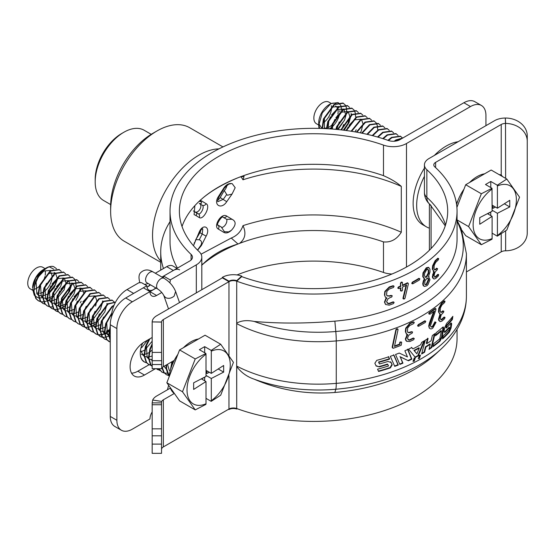 <?xml version="1.0" encoding="UTF-8"?>
<svg xmlns="http://www.w3.org/2000/svg" width="555" height="555" viewBox="0 0 555 555"><rect width="100%" height="100%" fill="white"/><g stroke="black" fill="none" stroke-linecap="round" stroke-linejoin="round"><path stroke-width="0.83" d="M199.252 217.553A3.122 2.706 -60 0 0 198.329 213.758C200.431 215.368 205.149 206.592 202.242 205.211A3.122 2.622 -60 0 0 206.134 203.706C211.039 206.037 203.29 220.488 199.252 217.553L195.395 215.208C196.588 215.201 197.004 214.487 196.65 213.065L193.348 210.886M195.395 215.208L194.09 214.632L194.854 205.787M197.781 249.736L200.91 245.234C202.166 242.597 201.618 240.766 199.273 239.739L196.838 239.67M194.111 243.187A5.293 3.053 120 0 0 195.818 239.788M193.459 245.719L199.252 231.962C203.276 222.728 211.039 227.522 206.134 236.125L202.242 234.03L202.742 229.118M199.252 231.962L199.585 232.212L195.395 240.454M226.641 219.301L223.283 217.359A3.122 2.366 -60 0 0 226.731 216.096L232.059 219.287L226.641 219.301M221.299 227.023L217.838 225.025L221.299 227.023L224.393 231.678L228.667 231.9L231.442 230.263C236.118 225.101 236.326 221.438 232.059 219.287L232.198 219.308M221.792 227.488A5.293 3.053 120 0 0 223.138 227.002A5.293 3.053 120 0 0 226.718 219.343M224.248 190.511L220.175 197.559L226.731 201.687C221.292 210.095 212.926 204.962 218.351 196.657L218.927 196.963C217.72 199.897 217.373 201.458 217.886 201.645L223.283 199.349L226.683 194.5L224.248 190.511A5.293 3.053 120 0 0 226.863 185.28M218.351 196.657L223.984 187.791C226.19 184.704 228.674 183.296 231.442 183.559L228.667 184.177L224.393 188.02L218.927 196.963M231.442 183.559L232.198 183.65L235.181 187.701L232.059 194.042L226.731 201.687M226.683 194.5L227.529 195.235L232.059 194.042M152.174 337.468L144.453 341.929A20.278 11.71 120 0 0 131.202 359.8A20.278 11.71 120 0 0 134.31 376.047A20.278 11.71 120 0 0 144.453 375.041L155.358 368.742M131.556 373.175A20.278 11.71 120 0 0 137.834 371.219L149.122 364.704M152.174 411.963A9.359 5.404 120 0 0 149.968 418.935L132.319 429.175A21.839 12.605 120 0 1 121.399 430.257A21.839 12.605 120 0 1 116.876 420.26L116.876 328.553L110.258 324.731L110.258 416.437L116.876 420.26M121.399 430.257L114.781 426.434A21.839 12.605 -60 0 1 110.258 416.437M110.258 324.731A21.839 12.605 -60 0 1 125.701 297.986L143.35 287.795L149.968 291.618L132.319 301.809A21.839 12.605 120 0 0 116.876 328.553M149.968 291.618L149.968 291.666A9.359 5.404 120 0 0 151.904 295.954A9.359 5.404 120 0 0 156.586 295.489L161.776 292.492M156.586 295.489L149.968 291.666L156.121 288.114M163.475 277.944A9.359 5.404 120 0 0 163.642 276.126L170.26 279.949L163.642 276.078L189.706 261.03A9.359 5.404 180 0 0 192.453 257.208A9.359 5.404 180 0 0 191.08 254.391L191.08 260.024M169.851 282.849A9.359 5.404 120 0 0 170.26 279.949M202.866 197.982A134.15 77.45 180 0 1 237.72 177.857C223.415 183.844 211.795 190.552 202.866 197.982L199.849 200.639M182.026 226.475A134.15 77.45 180 0 1 199.807 200.681A134.15 77.45 180 0 1 201.604 199.065M485.937 125.666L485.937 115.475A21.839 12.605 120 0 0 481.414 105.478A21.839 12.605 120 0 0 470.494 106.56L406.482 143.516A18.717 10.809 180 0 1 383.484 145.098A134.15 77.45 0 0 0 247.912 143.634A134.15 77.45 0 0 0 179.383 211.191A134.15 77.45 0 0 0 199.065 251.575A18.717 10.809 180 0 1 201.812 257.208A18.717 10.809 180 0 1 196.324 264.853L170.26 279.9M237.72 177.857L239.6 177.128A134.15 77.45 180 0 1 383.484 175.664C390.817 178.849 396.756 182.422 401.3 186.39A143.516 82.855 180 0 0 242.993 179.792L241.036 176.684M401.3 232.24C396.756 239.385 390.817 242.604 383.484 241.897A134.15 77.45 180 0 0 239.6 243.361C245.241 238.914 246.371 233.01 242.993 225.642A143.516 82.855 180 0 1 401.3 232.24L401.3 186.39M239.6 243.361L237.72 244.089A134.15 77.45 180 0 0 202.866 264.215C211.795 255.12 223.415 248.411 237.72 244.089M201.063 254.19L231.255 238.033C237.034 235.722 240.946 231.595 242.993 225.642M202.866 264.215L201.604 265.297M236.999 274.947A134.15 77.45 180 0 1 383.484 272.463A18.717 10.809 0 0 0 391.969 274.024M220.175 197.559A4.683 2.699 -60 0 1 217.74 200.077M231.442 230.263C228.674 232.774 226.19 233.509 223.984 232.462L218.351 229.076A3.122 2.47 -60 0 0 217.872 225.046C215.486 226.128 222.076 214.612 223.283 217.366L226.683 219.322M218.351 229.076C212.933 226.44 221.278 212.336 226.731 216.096M200.799 230.235A4.683 2.699 -60 0 1 199.897 232.677L197.136 237.457M206.134 236.125L201.396 245.504L197.629 250.187M195.228 211.968A4.683 2.699 -60 0 0 199.904 209.256A4.683 2.699 -60 0 0 199.897 203.858L199.273 203.498C201.618 203.692 202.166 203.047 200.91 201.576L199.134 201.305M199.918 200.577L201.396 200.834L206.134 203.706M242.993 179.792L244.061 176.337L239.6 177.128M470.494 106.56L463.876 102.744A21.839 12.605 -60 0 1 474.796 101.662L481.414 105.478M463.876 102.744L399.864 139.694A9.359 5.404 180 0 1 388.368 140.484A143.516 82.855 0 0 0 243.333 138.923A143.516 82.855 0 0 0 170.024 211.191A143.516 82.855 0 0 0 191.08 254.391M170.024 211.191L170.024 241.758A143.516 82.855 0 0 0 177.468 268.093M170.024 221.66A152.798 88.217 0 0 0 160.735 251.949A152.798 88.217 0 0 0 163.461 268.537M95.189 181.922L95.189 179.376A37.435 21.617 -60 0 1 121.663 133.526L123.869 132.25A40.557 23.414 120 0 0 95.189 181.922A40.557 23.414 120 0 0 103.591 200.494L110.653 204.573M151.21 134.324L144.147 130.245A40.557 23.414 120 0 0 123.869 132.25M110.632 211.219L110.632 206.127A59.274 34.223 -60 0 1 152.549 133.526L156.961 130.98A65.518 37.823 120 0 0 110.632 211.219A65.518 37.823 120 0 0 124.202 241.21L160.735 262.307M160.735 261.058A65.518 37.823 -60 0 1 157.856 207.487A65.518 37.823 -60 0 1 198.87 155.178A65.518 37.823 -60 0 1 218.961 148.872M222.957 146.922L189.72 127.733A65.518 37.823 120 0 0 156.961 130.98L152.549 133.526M228.521 409.292L228.965 409.548A6.237 3.601 180 0 1 236.714 409.049L237.117 408.688M222.347 277.34L228.965 281.163A6.237 3.601 180 0 1 236.714 280.663L241.723 276.099A15.602 9.005 0 0 0 222.347 277.34L222.347 277.847L156.739 315.726A15.602 9.005 0 0 0 152.174 321.914L161.533 322.094L161.533 352.404L152.174 352.404L152.174 322.094M241.723 276.099L241.723 276.612L236.714 281.177A6.237 3.601 0 0 0 228.965 281.669L163.357 319.548A6.237 3.601 0 0 0 161.533 322.018L161.533 322.094M228.965 281.163L228.965 355.505L228.965 281.669L222.347 277.847M161.533 449.46L161.533 449.39A6.237 3.601 180 0 1 163.357 446.914L228.965 409.035L228.965 375.714L228.965 409.548M236.714 280.663L236.714 323.163C241.168 320.54 247.01 319.971 254.245 321.456A118.555 68.445 0 0 0 335.796 331.501L334.866 321.144A143.516 82.855 0 0 0 457.049 239.212L457.049 211.191A143.516 82.855 180 0 1 382.714 283.785A143.516 82.855 180 0 1 236.714 281.177L236.666 366.064A121.677 70.249 0 0 0 336.261 383.38L336.261 340.923A15.602 1.894 -95 0 0 335.796 331.501A149.753 86.462 0 0 0 457.049 221.306M254.245 379.197C279.713 390.221 306.589 394.647 334.866 392.475L335.796 389.242A118.555 68.445 180 0 1 254.245 379.197C247.024 376.762 241.182 372.551 236.714 366.55L236.714 409.049M412.899 361.132L413.78 361L415.05 357.864M414.19 358.01L413.08 361.298L414.19 361.27L415.279 357.968L414.19 358.01M418.192 358.405L418.99 358.239L420.197 355.068M419.42 355.242L418.387 358.579L419.42 358.502L420.44 355.151L419.42 355.242M505.633 118.028A21.839 17.829 -0 0 1 527.25 135.857L527.25 141.261A21.839 17.829 180 0 0 505.633 123.432L505.314 118.028A15.602 9.005 0 0 0 494.602 120.664L429.001 158.536A15.602 9.005 0 0 0 424.429 164.904A15.602 9.005 0 0 0 426.85 169.726A134.15 77.45 180 0 1 447.691 211.191A134.15 77.45 180 0 1 378.205 279.047A134.15 77.45 180 0 1 241.723 276.612M505.633 178.377L505.508 123.432A6.237 3.601 0 0 0 501.221 124.486L435.619 162.358A6.237 3.601 0 0 0 433.788 164.904A6.237 3.601 0 0 0 434.759 166.833A143.516 82.855 180 0 1 457.049 211.191M174.235 393.509L163.357 399.787A6.237 3.601 0 0 0 161.734 401.418L161.533 402.881L152.174 402.881L152.174 444.111L161.533 444.111L161.533 435.814L152.174 435.814M170.336 388.118L156.739 395.965A15.602 9.005 0 0 0 152.687 400.044L161.734 401.418M152.687 400.044L152.174 402.881M161.533 402.881L161.533 435.814M161.533 444.111L161.533 453.338L152.174 453.338L152.174 444.111M161.533 352.404L161.734 368.305A6.237 3.601 180 0 1 163.357 366.675L174.235 360.396M161.533 360.701L152.174 360.701L152.174 368.742L161.533 368.742L152.174 368.673M152.174 360.701L152.174 352.404M228.965 409.035A6.237 3.601 180 0 1 236.714 408.542L236.666 366.064M334.866 392.475A143.516 82.855 0 0 0 435.21 354.478L440.497 349.594A149.753 86.462 180 0 1 335.796 389.242A15.602 1.894 -95 0 0 336.261 383.38A152.875 88.259 0 0 0 466.408 296.099C466.387 304.487 464.729 312.638 461.434 320.561C456.911 331.259 449.932 340.936 440.497 349.594M236.714 408.542A143.516 82.855 0 0 0 382.714 411.151A143.516 82.855 0 0 0 457.049 338.557L457.049 329.351M452.596 318.07A143.516 82.855 0 0 0 452.36 317.543M466.408 271.95L501.221 251.852A6.237 3.601 180 0 1 505.508 250.798L505.633 250.798A21.839 17.829 180 0 0 527.25 232.961L527.25 135.857M499.188 174.652A20.278 11.71 -60 0 1 501.221 174.964L502.511 176.573M456.418 203.414A20.278 11.71 -60 0 1 457.764 201.014M452.838 316.454A143.516 82.855 180 0 1 451.957 318.41M445.256 225.871L429.917 204.4A137.272 79.254 0 0 0 429.487 204.004L430.472 204.913M424.429 164.904L424.429 192.502A15.602 9.005 0 0 0 426.85 197.323A15.602 10.76 -47.7 0 0 429.487 204.004A15.602 12.626 132.8 0 1 429.438 203.956L430.513 204.948M385.406 297.209L384.483 294.962L384.816 291.458L389.312 286.893L393.155 285.7L393.759 286.026M384.788 295.274L385.121 291.77L389.013 287.67L393.502 286.005L394.106 286.325L393.481 287.455A144.133 83.215 0 0 1 389.18 289.051L386.849 291.458L386.585 294.837L387.078 295.898L389.832 296.148A144.133 83.215 0 0 0 390.949 295.746L392.246 295.864L391.67 297.036A144.133 83.215 0 0 1 389.998 297.647L387.966 298.861L386.585 301.774L388.479 303.807L389.367 303.682A144.133 83.215 0 0 0 393.46 302.163L394.106 302.461L393.453 303.613L389.235 305.153L385.6 304.494L384.788 302.378L386.134 298.881L386.946 298.056L385.552 297.376L384.483 294.962M393.502 286.005L393.155 285.7M386.932 295.739L389.506 295.843A143.516 82.855 0 0 0 390.609 295.44L391.906 295.565M387.05 303.141L389.041 303.37A143.516 82.855 0 0 0 393.113 301.865L394.106 302.461M385.461 304.341L384.476 302.066L385.822 298.569L386.634 297.744M401.549 290.764L400.564 290.778L401.931 291.049L402.493 290.161L402.493 287.067A144.133 83.215 0 0 0 406.565 285.145L403.36 298.562L402.972 298.278L406.163 284.875M400.474 290.584L400.939 291.063L400.474 290.584L400.474 287.962M400.849 290.869L400.849 287.795A144.133 83.215 0 0 1 398.934 288.628L398.095 288.336L398.851 287.212L398.483 286.921A143.516 82.855 0 0 0 400.474 286.061L400.474 283.133L401.23 282.113L402.049 282.113M398.851 287.212A144.133 83.215 0 0 0 400.849 286.352L400.474 286.061M400.849 286.352L400.474 283.133M400.849 283.418L401.612 282.398L402.437 282.391L402.493 285.617A144.133 83.215 0 0 0 407.904 283.043L408.015 283.119M401.612 282.398L401.23 282.113M402.493 285.159A143.516 82.855 0 0 0 407.495 282.772M407.904 283.043L408.397 283.772L405.018 298.188L404.442 298.93L403.464 298.985L403.36 298.562M412.462 283.515L411.734 283.216L412.476 282.086A143.516 82.855 0 0 0 418.914 278.312L419.407 278.575M412.892 283.778L412.157 283.48L412.906 282.342A144.133 83.215 0 0 0 419.372 278.561L419.864 278.818L419.351 280.018L412.892 283.778L411.734 283.216M412.906 282.342L412.476 282.086M419.372 278.561L418.914 278.312M428.467 276.57L429.958 279.692L427.995 284.618L426.781 285.839L424.409 286.422L423.666 285.846L423.201 284.014L423.847 281.003L423.368 280.774L424.325 279.019L422.73 276.57L422.986 272.859L426.261 267.801L428.404 267.302L429.917 269.133L429.993 272.033L428.467 276.57L429.084 276.668L428.557 276.439M423.847 281.003L424.804 279.248L423.201 276.806L423.465 273.095L426.753 268.03L426.261 267.801M423.465 273.095L422.986 272.859M426.753 268.03L428.911 267.524M424.533 275.426L425.255 277.278L426.76 276.938L428.731 273.136L428.758 270.583L427.856 269.126L426.767 269.459L424.533 273.525L424.533 275.426M425.033 277.125L426.275 276.716L428.231 272.921L428.259 270.368L427.364 268.911M428.259 270.368L428.758 270.583M428.259 272.096L428.758 272.311M428.231 272.921L428.731 273.136M425.65 277.07L426.136 277.292M424.894 281.066L424.741 284.125L425.283 284.757L426.767 284.403L428.758 279.859L428.585 278.818L426.982 278.215L424.894 281.066M425.068 284.611L426.282 284.181L428.259 279.644L428.758 279.859M426.282 284.181L426.767 284.403M428.259 279.644L427.69 278M425.636 284.542L426.122 284.764M423.201 284.014L422.723 283.778L423.368 280.774M432.893 269.078L433.108 266.012L435.578 261.051L438.325 258.415L438.686 258.602L438.311 259.872A144.133 83.215 0 0 1 435.675 262.397L434.211 265.325L434.038 268.759L434.704 269.952L436.084 269.355A144.133 83.215 0 0 0 436.771 268.703L437.562 268.551L437.215 269.841A144.133 83.215 0 0 1 436.188 270.819L434.919 272.477L434.038 275.696L435.245 277.306L435.8 276.987A144.133 83.215 0 0 0 438.304 274.579L438.686 274.739L438.297 276.029L435.71 278.492L433.975 279.04L433.115 278.076L432.893 276.695L434.274 271.894L432.38 268.877L432.588 265.81L435.044 260.864L437.784 258.235L438.145 258.422M432.893 268.474L432.38 268.273M433.108 266.012L432.588 265.81M432.893 267.961L432.373 267.76M435.578 261.051L435.044 260.864M438.325 258.415L437.784 258.235M435.966 260.448L435.432 260.253M434.454 269.806L435.557 269.161A143.516 82.855 0 0 0 436.237 268.523L436.646 268.155L436.82 268.766M435.592 269.765L435.065 269.57M436.084 269.355L435.557 269.161M436.771 268.703L436.237 268.523M435.8 276.987L435.266 276.792A143.516 82.855 0 0 0 437.763 274.399L438.145 274.558M438.686 274.739L437.763 274.399M433.975 279.04L432.595 277.875L432.373 276.494L433.753 271.693L432.38 268.877M433.115 278.076L432.595 277.875M434.274 271.894L433.288 271.638M432.893 269.591L432.38 269.39M434.503 277.16L435.266 276.792M424.145 286.276L423.188 285.617L422.723 283.778A134.15 77.45 180 0 1 422.723 283.785M398.559 288.336L397.727 288.045L398.483 286.921M404.054 298.652L403.076 298.708L402.972 298.278M334.866 321.144C306.631 323.572 279.755 323.676 254.245 321.456M399.975 344.357L399.975 343.039L400.925 341.991L401.681 342.289L401.203 345.265L393.322 348.269L392.447 347.923L396.228 329.934L397.089 329.073L397.921 329.129L398.025 329.719L394.48 346.417A153.499 88.62 0 0 0 399.975 344.357L399.621 342.74L400.016 342.026L401.32 341.991M394.577 345.959A152.875 88.259 0 0 0 399.621 344.058M392.468 347.583L392.149 347.277L395.895 329.628L396.749 328.775L397.581 328.824L397.685 329.413M405.754 339.091L407.745 334.616L406.655 334.207L405.76 331.987L406.066 328.463L410.2 323.572L413.725 322.115L414.28 322.393L413.711 323.572A153.499 88.62 0 0 1 409.784 325.459L407.647 328.033L407.405 331.425L408.015 332.584L410.381 332.514A153.499 88.62 0 0 0 411.401 332.029L412.58 332.063L412.06 333.271A153.499 88.62 0 0 1 410.534 333.999L408.674 335.352L407.405 338.363L409.146 340.264L409.958 340.076A153.499 88.62 0 0 0 413.69 338.279L414.28 338.529L413.683 339.729L409.833 341.554L406.753 341.367L405.379 338.807L407.356 334.332M406.995 335.504L406.614 335.22M406.475 334.054L405.386 331.703L405.691 328.178L409.812 323.294L413.322 321.844L413.87 322.122M405.76 331.987L405.386 331.703M406.066 328.463L405.691 328.178M405.754 330.357L405.379 330.072M409.632 324.085L409.243 323.808M413.725 322.115L413.322 321.844M410.2 323.572L409.812 323.294M407.842 332.431L409.992 332.23A152.875 88.259 0 0 0 411.005 331.751L412.178 331.793M409.659 332.799L409.264 332.521M410.381 332.514L409.992 332.23M411.401 332.029L411.005 331.751M409.958 340.076L409.569 339.792A152.875 88.259 0 0 0 413.288 338.002L413.87 338.259M413.69 338.279L413.288 338.002M406.572 341.221L405.698 340.236L405.379 338.807M406.08 340.527L405.698 340.236M418.775 324.793A153.499 88.62 0 0 0 425.29 321.033L425.782 321.296L425.269 322.49L418.761 326.222L418.026 325.917L418.775 324.793L418.352 324.529A152.875 88.259 0 0 0 424.832 320.783L425.324 321.047M425.29 321.033L424.832 320.783M418.761 326.222L417.596 325.653L418.352 324.529M418.331 325.958L417.596 325.653M429.154 326.389L434.426 311.05L429.834 314.262L429.154 313.977L429.709 312.902A153.499 88.62 0 0 0 435.578 308.726L435.904 309.718L430.513 325.528C430.666 327.089 431.408 327.492 432.727 326.722A153.499 88.62 0 0 0 432.983 326.541L435.418 322.08L436.015 322.386L432.782 328.13C431.332 329.184 430.243 329.157 429.521 328.04L428.689 326.153L429.362 323.142L433.649 311.612M429.834 323.378L429.362 323.142M429.154 313.977L428.689 313.741L429.237 312.666A152.875 88.259 0 0 0 435.085 308.504L435.522 308.753M429.508 313.138L429.036 312.902M429.709 312.902L429.237 312.666M436.015 308.969L435.085 308.504M429.521 328.04L428.689 326.153M439.04 312.174L439.262 308.601L441.801 303.668L444.645 301.06L445.02 301.254L444.631 302.517A153.499 88.62 0 0 1 441.905 305.014L440.392 307.921L440.219 311.355L441.815 312.375L442.328 311.972A153.499 88.62 0 0 0 443.036 311.334L443.854 311.188L443.494 312.472A153.499 88.62 0 0 1 442.432 313.436L441.121 315.08L440.219 318.286L441.454 319.916L442.03 319.604A153.499 88.62 0 0 0 444.624 317.231L445.02 317.391L444.617 318.681L441.94 321.102L440.136 321.629L439.269 320.658L439.033 319.278L440.455 314.491L438.526 311.966L438.748 308.393L441.281 303.467L444.111 300.872L444.486 301.067M439.04 311.66L438.533 311.452M439.04 311.057L438.526 310.849M441.801 303.668L441.281 303.467M439.262 308.601L438.748 308.393M444.645 301.06L444.111 300.872M442.196 303.065L441.676 302.87M442.328 311.972L441.801 311.778A152.875 88.259 0 0 0 442.508 311.14L442.932 310.779L443.112 311.397M443.036 311.334L442.508 311.14M442.03 319.604L441.502 319.402A152.875 88.259 0 0 0 444.09 317.044L444.486 317.21M444.624 317.231L444.09 317.044M440.136 321.629L438.755 320.45L438.526 319.07L439.942 314.29L438.526 311.966M439.269 320.658L438.755 320.45M379.336 363.601A152.25 87.898 0 0 1 379.225 363.636L379.495 363.962A152.875 88.259 0 0 0 387.917 361.444L391.171 362.512L392.191 364.829L390.567 361.735M378.413 371.101A152.25 87.898 0 0 0 390.082 367.563L391.872 364.524M376.103 365.946L379.349 366.897A152.875 88.259 0 0 0 387.772 364.392L388.479 365.974A152.875 88.259 0 0 1 377.553 369.193L378.572 371.455A152.875 88.259 0 0 0 390.394 367.875L392.191 364.829M379.225 363.636L378.767 362.346A152.875 88.259 0 0 0 389.645 359.071L388.66 356.858A152.875 88.259 0 0 1 376.762 360.348L374.854 363.268L376.214 366.113M375.943 365.662L379.349 366.897M378.503 362.02A152.25 87.898 0 0 0 389.333 358.759L389.645 359.071M389.333 358.759L388.354 356.546M379.079 366.571A152.25 87.898 0 0 0 387.466 364.073L387.633 364.434M394.563 366.002A152.25 87.898 0 0 0 397.949 364.732L393.62 354.749M398.296 365.037L393.946 355.054A152.875 88.259 0 0 1 390.304 356.317L394.723 366.369A152.875 88.259 0 0 0 398.296 365.037L397.949 364.732M395.542 354.478L399.857 364.427A152.875 88.259 0 0 0 402.951 363.171L400.287 356.941L408.445 360.771A152.875 88.259 0 0 0 411.886 359.154L407.876 349.442A152.875 88.259 0 0 1 404.873 350.767L407.467 356.934L399.253 353.07A152.875 88.259 0 0 1 395.542 354.478M399.697 364.052A152.25 87.898 0 0 0 402.583 362.88L400.287 356.941M402.583 362.88L402.951 363.171M399.933 356.65L408.445 360.771M408.057 360.486A152.25 87.898 0 0 0 411.484 358.877L411.886 359.154M411.484 358.877L407.488 349.157M418.297 355.859L424.582 340.652A152.875 88.259 0 0 1 421.661 342.386L420.676 344.759A152.875 88.259 0 0 1 412.871 348.894L411.81 347.596A152.875 88.259 0 0 1 408.57 349.123L415.355 357.42A152.875 88.259 0 0 0 418.297 355.859L417.873 355.595L423.853 341.096M415.078 357.073A152.25 87.898 0 0 0 417.873 355.595M412.871 348.894L411.408 347.319M419.282 348.075A152.875 88.259 0 0 1 414.335 350.691L416.833 353.785L419.282 348.075L418.852 347.812A152.25 87.898 0 0 1 413.926 350.42L416.486 353.348M414.335 350.691L413.926 350.42M425.227 340.257L421.633 353.993A152.875 88.259 0 0 0 424.596 352.231L425.921 347.069A152.875 88.259 0 0 0 430.291 344.211L429.036 349.407A152.875 88.259 0 0 0 431.769 347.527L434.981 333.597A152.875 88.259 0 0 1 432.352 335.525L431.124 340.735A152.875 88.259 0 0 1 426.795 343.621L428.085 338.439A152.875 88.259 0 0 1 425.227 340.257M426.795 343.621L426.33 343.378L427.614 338.203M421.793 353.382A152.25 87.898 0 0 0 424.145 351.981L425.463 346.826L425.921 347.069M424.145 351.981L424.596 352.231M425.463 346.826A152.25 87.898 0 0 0 429.82 343.975L430.291 344.211M429.195 348.741A152.25 87.898 0 0 0 431.29 347.298L434.322 334.089M431.29 347.298L431.769 347.527M436.119 332.729A152.875 88.259 0 0 0 442.619 327.277L443.376 327.006L443.723 328.685L442.058 337.232L439.983 341.179A152.875 88.259 0 0 1 432.962 346.681L433.663 343.635A152.875 88.259 0 0 0 439.803 338.8L441.419 330.884A152.875 88.259 0 0 1 435.439 335.789L436.119 332.729M433.122 345.987A152.25 87.898 0 0 0 439.47 340.978L441.53 337.038L443.07 326.999M435.599 335.06A152.25 87.898 0 0 0 440.899 330.69L441.419 330.884M442.557 338.925A152.875 88.259 0 0 0 449.39 332.05L451.069 327.97L451.583 324.682C451.728 323.114 451.43 322.67 450.681 323.336A152.875 88.259 0 0 1 446.414 327.977L446.81 325.764A152.875 88.259 0 0 0 452.387 319.451L452.859 316.322A152.875 88.259 0 0 1 446.65 323.392L444.77 327.408L444.153 330.662C443.986 332.223 444.347 332.688 445.221 332.063A152.875 88.259 0 0 0 449.612 327.457L449.245 329.684A152.875 88.259 0 0 1 443.161 335.837L442.557 338.925M442.723 338.099A152.25 87.898 0 0 0 448.835 331.89L449.39 332.05M444.271 332.154L444.687 331.876A152.25 87.898 0 0 0 449.057 327.29L449.612 327.457M444.687 331.876L445.221 332.063M448.835 331.89L450.507 327.811L450.951 323.086M446.414 327.977L445.873 327.804L446.269 325.584A152.25 87.898 0 0 0 451.819 319.298L452.131 317.238M446.269 325.584L446.81 325.764M451.819 319.298L452.387 319.451M379.495 363.962L378.767 362.346M440.642 312.403L441.801 311.778M440.698 319.763L441.502 319.402M429.355 314.026L428.689 313.741M430.971 326.86L432.241 326.5A152.875 88.259 0 0 0 432.498 326.312L434.926 321.865L435.522 322.171M430.021 328.629L429.05 327.804M407.967 339.84L409.569 339.792M392.995 347.964L392.149 347.277M179.591 269.855A12.481 7.208 120 0 0 173.347 270.472L166.729 266.65A12.481 7.208 -60 0 1 172.973 266.032L177.003 268.363M111.583 316.745L111.583 316.322A21.839 12.605 -60 0 1 127.026 289.578L138.937 282.703L141.581 282.703L146.881 285.756A9.359 5.404 -60 0 0 148.816 290.043A9.359 5.404 -60 0 0 155.698 287.865M161.942 277.063L173.347 270.472M127.026 289.578L133.644 293.401L146.881 285.756M150.405 284.812A9.359 5.404 -60 0 1 148.199 286.519A9.359 5.404 -60 0 1 146.992 287.095M147.568 286.852A11.232 6.487 120 0 0 150.1 284.632M155.324 273.24L166.729 266.65M429.39 228.167A46.8 27.022 -60 0 1 426.358 226.822L422.827 224.782A46.8 27.022 -60 0 1 413.135 203.359A46.8 27.022 -60 0 1 424.429 168.089M434.35 155.449A46.8 27.022 -60 0 1 458.104 141.733M426.358 226.822A46.8 27.022 -60 0 1 416.666 205.399A46.8 27.022 -60 0 1 424.429 176.323M490.787 187.569L490.787 181.45L497.301 185.21L497.405 185.974A30.574 17.649 -60 0 1 516.379 199.793A30.574 17.649 -60 0 1 497.405 235.521L497.301 236.159L492.112 233.162M497.301 185.21L506.819 179.057L519.556 197.178L506.819 230.006L497.301 236.159M494.949 206.779A31.198 18.01 -60 0 1 494.602 207.508M337.44 129.488L342.997 122.093M338.071 129.551L344.593 119.984L346.598 113.033M346.667 112.401L346.507 108.114M345.141 104.86L342.962 103.022L334.159 104.271L323.433 118.957L322.067 128.476M343.399 103.279L334.603 104.527L323.87 119.207L322.49 128.496M344.19 130.245L349.005 122.53L351.01 115.579M351.079 114.947L351.162 113.442M355.346 131.264L356.234 129.738M346.424 107.746L345.3 105.089M349.553 107.406L347.375 105.568L338.571 106.817L327.845 121.503L326.43 128.67M347.812 105.825L339.008 107.073L328.282 121.76L326.888 128.691M353.965 109.952L351.787 108.114L342.983 109.363L332.258 124.049L331.058 128.954M355.554 116.626L355.332 113.206M355.249 112.838L354.125 110.181M352.224 108.371L343.42 109.619L332.695 124.306L331.529 128.989M358.377 112.498L356.199 110.66L347.395 111.909L336.67 126.595L335.872 129.343M356.636 110.917L347.832 112.165L337.107 126.852L336.365 129.384M362.79 115.045L360.611 113.213L351.808 114.462L340.846 129.849M361.048 113.463L352.245 114.712L341.353 129.905M367.202 117.598L365.023 115.759L356.22 117.008L345.938 130.474M365.461 116.009L356.657 117.265L346.452 130.543M371.614 120.144L369.429 118.305L360.632 119.554L351.114 131.223M369.873 118.562L361.069 119.811L351.634 131.306M376.026 122.69L373.841 120.851L365.044 122.1L356.345 132.104M377.615 129.364L377.393 125.943M377.31 125.576L376.186 122.919M374.285 121.108L365.481 122.357L356.893 132.166M380.439 125.236L378.253 123.397L369.457 124.646L361.617 133.124M378.697 123.654L369.894 124.903L362.151 133.228M384.851 127.782L382.666 125.943L373.869 127.199L366.917 134.275M383.11 126.2L374.306 127.449L367.445 134.4M389.263 130.328L387.078 128.496L378.281 129.745L372.211 135.573M387.522 128.746L378.718 129.995L372.745 135.711M393.675 132.881L391.49 131.042L382.693 132.291L377.49 137.016M391.934 131.299L383.13 132.548L378.017 137.168M398.088 135.427L395.902 133.589L387.106 134.837L382.735 138.597M396.346 133.845L387.543 135.094L383.255 138.764M402.5 137.973L400.315 136.135L391.518 137.383L387.917 140.332M400.759 136.391L391.955 137.64L388.438 140.512M402.784 138.008L395.93 139.929L394.106 141.254M402.465 138.195L396.367 140.186L394.952 141.192M339.896 110.639A14.978 8.644 -60 0 1 339.84 111.86M339.688 113.171A14.978 8.644 -60 0 1 332.438 126.623M331.286 127.622A14.978 8.644 -60 0 1 330.822 127.976M318.716 125.437L318.716 122.599A14.978 8.644 -60 0 1 329.302 104.527L330.835 103.639L322.275 112.908L318.716 125.437L318.979 128.392M330.058 104.125A14.978 8.644 -60 0 1 335.81 103.348M341.568 110.362L341.013 105.991M340.86 105.61L338.432 102.8M337.94 102.557L330.835 103.639M337.468 108.169A12.481 7.208 -60 0 1 338.127 111.659A12.481 7.208 -60 0 1 337.933 113.914M337.662 115.204A12.481 7.208 -60 0 1 333.042 123.82M331.966 124.931A12.481 7.208 -60 0 1 327.915 127.615M326.472 128.038A12.481 7.208 -60 0 1 324.169 128.004M331.481 107.004A12.481 7.208 -60 0 1 331.508 107.837A12.481 7.208 -60 0 1 323.496 122.606M318.716 125.048L316.447 123.737A12.481 7.208 -60 0 1 313.859 118.028A12.481 7.208 -60 0 1 319.312 105.464A12.481 7.208 -60 0 1 328.928 102.127L331.203 103.438M331.286 105.679A12.481 7.208 -60 0 1 331.411 106.394M335.546 105.943A12.481 7.208 -60 0 1 337.253 107.739M318.889 123.786L321.969 128.476M329.15 128.822L331.266 127.706M339.112 106.491L332.174 107.094L324.425 118.076L324.411 128.573M345.3 113.463L343.85 109.356M343.524 109.037L336.587 109.64L331.439 115.114M330.419 116.883L328.837 120.622L328.074 128.76M343.358 130.141L348.013 123.411L349.719 116.647M349.712 116.009L348.262 111.902M347.936 111.583L340.999 112.186L335.851 117.667M334.832 119.429L333.25 123.168L332.278 129.044M339.244 121.975L336.816 129.433M343.656 124.521L341.602 129.932M360.327 132.86L361.25 131.056L362.949 124.285M362.949 123.654L361.499 119.547M361.173 119.228L354.236 119.831L349.088 125.305M348.068 127.074L346.57 130.557M352.48 129.62L351.669 131.313M456.71 202.852L457.181 202.665M319.666 128.406L318.757 124.167M456.592 204.573A31.198 18.01 -60 0 1 463.945 189.248M469.585 182.484A31.198 18.01 -60 0 1 484.64 173.798M456.904 207.403L465.7 184.732L491.168 170.024L506.819 179.057M457.049 219.919L468.607 226.593L481.345 193.764L492.007 188.27L485.493 184.51L490.787 181.45M465.7 184.732L481.345 193.764M461.85 230.2L465.7 235.681L481.345 244.713L468.607 226.593M504.315 203.782L509.761 206.925L509.761 200.306L497.405 208.201L497.405 185.974M492.112 210.241L497.405 213.293L509.761 206.925M492.112 207.834L492.993 208.34L495.448 207.071M497.405 213.293L497.405 235.521M490.71 211.975L490.787 215.59M492.112 205.142L497.405 208.201M487.45 213.661L492.112 216.353L479.756 224.248L479.756 217.622L492.112 211.261L492.007 188.27M492.112 216.353L492.112 238.581A30.574 17.649 -60 0 1 473.137 224.761A30.574 17.649 -60 0 1 492.112 189.026M481.345 244.713L492.007 239.219L492.112 238.581M487.699 213.807L490.787 212.024M492.993 208.34L492.993 205.648M195.228 409.895L182.491 391.774L166.847 382.742L179.584 400.863L195.228 409.895L205.891 404.401L206.002 403.769A30.574 17.649 -60 0 1 187.028 389.943A30.574 17.649 -60 0 1 206.002 354.215L205.891 353.459L199.384 349.699L204.677 346.639L211.191 350.399L211.295 351.155A30.574 17.649 -60 0 1 230.269 364.982A30.574 17.649 -60 0 1 211.295 400.71L211.191 401.348L206.002 398.351M169.088 376.977A31.198 18.01 -60 0 1 177.836 354.437M183.469 347.673A31.198 18.01 -60 0 1 198.524 338.98M56.582 268.752L53.571 266.594A18.717 10.809 120 0 0 45.843 268.183C38.163 273.941 34.126 281.794 33.709 291.743L35.846 298.576L38.129 300.63L40.564 301.511M53.571 266.594C45.912 264.138 33.14 280.039 34.146 291.999L36.29 298.833L38.572 300.886L40.744 301.712M61.237 271.319L59.052 269.48L50.255 270.729L39.523 285.416L38.122 294.289L40.258 301.122L42.763 303.301M59.496 269.737L50.692 270.986L39.967 285.665L38.559 294.545L40.702 301.379L42.985 303.432L45.156 304.258M65.65 273.865L63.464 272.026L54.661 273.275L43.935 287.962L42.534 296.842L44.671 303.668L47.175 305.847M63.908 272.283L55.105 273.532L44.379 288.218L42.971 297.091L45.115 303.925L47.397 305.978L49.568 306.811M70.062 276.411L67.877 274.572L59.073 275.821L48.347 290.508L46.946 299.388L49.083 306.214L51.587 308.393M68.32 274.829L59.517 276.078L48.791 290.764L47.383 299.644L49.527 306.471L51.809 308.524L53.981 309.357M74.474 278.957L72.289 277.118L63.485 278.374L52.76 293.054L51.358 301.934L53.495 308.767L55.778 310.821L58.213 311.702M76 286.498L75.841 282.217M75.757 281.843L74.634 279.193M72.733 277.375L63.929 278.624L53.204 293.311L51.795 302.191L53.939 309.017L56.222 311.071L58.393 311.903M78.886 281.503L76.701 279.671L67.897 280.92L57.172 295.6L55.764 304.48L57.907 311.313L60.19 313.367L62.625 314.248M77.145 279.921L68.341 281.17L57.616 295.857L56.208 304.737L58.351 311.563L60.627 313.617L62.805 314.449M83.299 284.056L81.113 282.217L72.31 283.466L61.584 298.153L60.176 307.026L62.32 313.859L64.824 316.038M81.557 282.474L72.754 283.723L62.028 298.403L60.62 307.283L62.764 314.116L65.039 316.17L67.217 316.995M87.711 286.602L85.525 284.764L76.722 286.012L65.996 300.699L64.588 309.579L66.732 316.405L69.236 318.584M85.969 285.02L77.166 286.269L66.44 300.956L65.032 309.829L67.176 316.662L69.451 318.716L71.63 319.541M92.123 289.148L89.938 287.31L81.134 288.558L70.409 303.245L69 312.125L71.144 318.952L73.648 321.13M90.382 287.566L81.578 288.815L70.853 303.502L69.444 312.375L71.588 319.208L73.864 321.262L76.042 322.094M96.535 291.694L94.35 289.856L85.546 291.104L74.821 305.791L73.413 314.671L75.556 321.498L78.061 323.676M94.794 290.112L85.99 291.361L75.265 306.048L73.857 314.928L76 321.754L78.276 323.808L80.454 324.64M100.948 294.24L98.762 292.409L89.959 293.657L79.233 308.337L77.825 317.217L79.969 324.051L82.473 326.222M99.206 292.658L90.403 293.907L79.677 308.594L78.269 317.474L80.413 324.3L82.688 326.354L84.866 327.186M105.36 296.793L103.174 294.955L94.371 296.203L83.645 310.89L82.237 319.763L84.381 326.597L86.885 328.775M103.619 295.204L94.815 296.46L84.089 311.14L82.681 320.02L84.825 326.853L87.1 328.907L89.279 329.732M109.765 299.339L107.587 297.501L98.783 298.75L88.058 313.436L86.649 322.309L88.793 329.143L91.297 331.321M108.031 297.757L99.227 299.006L88.502 313.686L87.093 322.566L89.237 329.399L91.513 331.453L93.691 332.278M114.177 301.885L111.999 300.047L103.195 301.296L92.47 315.982L91.062 324.862L93.205 331.689L95.488 333.742L97.923 334.623M112.443 300.304L103.639 301.552L92.914 316.239L91.506 325.112L93.649 331.945L95.925 333.999L98.103 334.832M115.509 302.177L107.608 303.842L96.882 318.528L95.474 327.408L97.618 334.235L99.9 336.288L102.335 337.176M115.447 302.288L108.052 304.098L97.326 318.785L95.918 327.665L98.062 334.492L100.337 336.545L102.515 337.378M114.011 305.312L112.02 306.395L101.294 321.074L99.886 329.954L102.03 336.788L104.534 338.959M113.775 305.895L112.464 306.644L101.738 321.331L100.33 330.211L102.474 337.038L104.749 339.091L106.928 339.924M111.832 312.964L105.707 323.62L104.298 332.5L106.442 339.334L108.946 341.512M111.721 313.866L106.151 323.877L104.742 332.757L106.879 339.584L110.258 342.157M110.258 325.778L108.711 335.047L110.258 340.957M110.258 327.36L109.155 335.303L110.258 340.34M148.934 339.341L145.417 346.549L144.009 355.429L146.152 362.255L148.435 364.309L150.87 365.197M149.933 338.758L145.854 346.806L144.453 355.686L146.589 362.512L148.872 364.566L151.043 365.398M152.174 343.836L149.829 349.095L148.421 357.975L150.565 364.808L152.174 366.418M152.174 344.912L150.266 349.352L148.865 358.232L151.002 365.058L152.174 366.321M166.174 365.051L166.07 368.166L168.214 374.993L169.185 376.082M166.673 364.76L166.514 368.416L169.206 375.915M171.925 361.728L170.461 369.824M172.598 361.34L171.002 368.055M58.206 290.085L59.087 288.551M41.008 301.767L43.623 301.844M43.935 301.802L47.085 300.935M47.473 300.768L51.511 298.333M52.794 297.293L60.682 286.442L62.514 280.594M62.764 278.86L62.826 277.986M49.832 306.859L52.447 306.936M58.039 304.973L60.335 303.432M61.619 302.385L69.507 291.535L71.338 285.693M71.588 283.952L71.65 283.085M54.244 309.406L56.86 309.482M57.172 309.447L60.322 308.573M60.71 308.413L64.748 305.978M66.031 304.931L73.919 294.088L75.751 288.239M75.855 300.269L77.894 296.377L79.795 290.105M79.899 289.426L80.031 287.927M80.267 302.815L81.148 301.289M80.718 324.689L83.326 324.772M88.925 322.802L91.221 321.262M92.505 320.214L100.393 309.371L102.224 303.523M102.474 301.781L102.536 300.914M85.13 327.242L87.739 327.318M88.058 327.277L91.207 326.409M91.596 326.243L95.633 323.808M96.168 323.392L104.805 311.917L106.81 304.966M106.886 304.334L106.948 303.46M98.193 334.672L100.85 334.665M101.177 334.616L104.389 333.631M104.784 333.444L108.967 330.773M109.529 330.308L110.258 329.663M98.367 334.88L100.975 334.956M101.294 334.922L104.444 334.048M104.833 333.881L108.87 331.453M109.404 331.03L110.258 330.315M102.606 337.218L105.263 337.211M105.589 337.162L108.801 336.177M109.196 335.997L110.258 335.449M146.444 341.027L146.686 340.638M141.74 347.603L147.568 340.125M140.866 357.496L142.177 359.966L144.46 362.02L146.631 362.852M156.295 368.742L159.694 370.289M156.441 368.742L159.868 370.49M158.661 368.742L161.894 372.079M158.973 368.742L162.109 372.211L164.28 373.036M164.544 373.092L167.159 373.168M161.928 367.951L163.801 372.447L166.306 374.625M162.254 367.535L164.238 372.703L166.521 374.757L168.692 375.582M44.761 268.925L43.325 269.633L35.749 277.868L32.606 288.052A14.978 8.644 -60 0 1 43.193 269.709A14.978 8.644 -60 0 1 43.276 269.661M32.606 289.009L34.257 295.239M34.847 295.988L38.739 298.028M39.121 298.077L42.589 297.667M47.709 294.92L54.355 287.379L57.949 278.131M50.762 272.332A12.481 7.208 -60 0 1 51.92 275.398M51.983 276.008A12.481 7.208 -60 0 1 52.017 276.841A12.481 7.208 -60 0 1 44.005 291.618M32.655 290.265L30.338 288.926A12.481 7.208 -60 0 1 27.75 283.21A12.481 7.208 -60 0 1 33.196 270.653A12.481 7.208 -60 0 1 42.811 267.309L45.142 268.655M45.17 270.868A12.481 7.208 -60 0 1 45.399 273.018A12.481 7.208 -60 0 1 45.205 275.273M182.491 391.774L195.228 358.946L205.891 353.459M166.847 382.742L179.584 349.914L195.228 358.946M44.927 276.57A12.481 7.208 -60 0 1 40.314 285.187M39.239 286.29A12.481 7.208 -60 0 1 34.59 289.19M42.818 292.332A12.481 7.208 -60 0 1 39.891 293.29M38.101 293.2A12.481 7.208 -60 0 1 36.956 292.742M50.789 270.403L43.852 271.006L38.704 276.48M37.684 278.249L36.103 281.989L36.838 293.727L38.17 295.01M38.607 295.288L42.513 296.016M42.95 295.954L47.362 294.164M47.938 293.775L55.278 284.777L56.985 278.013M56.978 277.375L55.535 273.268M55.202 272.949L48.264 273.553L40.515 284.535L41.25 296.273L42.575 297.556M43.019 297.841L46.925 298.562M47.362 298.5L51.775 296.71M46.509 283.341L44.927 287.081L45.663 298.819L46.988 300.102M47.432 300.387L51.337 301.108M51.775 301.053L56.187 299.256M56.763 298.874L64.103 289.87L65.809 283.106M65.802 282.467L64.359 278.36M64.026 278.041L57.089 278.652L51.941 284.125M50.921 285.887L49.34 289.627L50.075 301.365L51.4 302.655M51.844 302.933L55.75 303.654M56.187 303.599L60.599 301.802M61.175 301.421L68.515 292.416L70.221 285.652M70.214 285.02L68.771 280.906M68.438 280.587L61.501 281.198L56.353 286.671M55.334 288.433L53.752 292.173L54.487 303.911L55.812 305.201M56.256 305.479L60.162 306.207M60.599 306.145L65.011 304.348M74.627 287.566L73.184 283.452M72.851 283.133L65.913 283.744L60.766 289.217M59.746 290.986L58.164 294.726L58.899 306.457L60.224 307.748M60.668 308.025L64.574 308.753M66.392 308.358L69.424 306.901M62.104 298.937L63.312 309.01L64.637 310.294M65.081 310.578L68.986 311.3M69.424 311.237L73.836 309.447M83.451 292.658L82.674 289.488M81.675 288.232L74.738 288.836L69.59 294.31M68.57 296.079L66.989 299.818L67.724 311.556L69.049 312.84M69.493 313.124L73.392 313.846M73.836 313.79L78.248 311.993M86.087 290.778L79.15 291.382L74.002 296.863M72.983 298.625L71.401 302.364L72.136 314.102L73.461 315.393M73.905 315.67L77.804 316.392M78.248 316.336L82.66 314.539M77.395 301.171L75.813 304.91L76.548 316.648L77.873 317.939M78.317 318.216L82.216 318.945M82.66 318.882L87.073 317.085M95.64 306.11L96.695 300.935M96.688 300.304L95.245 296.19M94.912 295.87L87.974 296.481L82.827 301.955M81.807 303.717L80.225 307.456L80.961 319.194L82.286 320.485M82.73 320.762L86.629 321.491M87.073 321.428L91.485 319.631M86.219 306.27L84.638 310.009L85.373 321.747L86.698 323.031M87.142 323.308L91.041 324.037M91.485 323.974L95.897 322.184M90.631 308.816L89.05 312.555L89.785 324.293L91.11 325.577M91.554 325.861L95.453 326.583M95.897 326.52L100.309 324.731M95.044 311.362L93.462 315.101L94.197 326.839L95.522 328.123M95.966 328.407L99.865 329.129M100.309 329.073L104.722 327.277M99.456 313.908L97.874 317.647L98.61 329.386L99.935 330.676M100.379 330.953L104.278 331.675M106.165 331.266L109.134 329.823M103.556 317.078L102.286 320.193L103.022 331.932L104.347 333.222M104.791 333.5L108.69 334.228M109.134 334.166L110.258 333.909M108.281 319.007L106.699 322.746L107.434 334.478L108.759 335.768M109.203 336.046L110.258 336.51M141.178 351.731L144.432 350.205M145.001 349.817L152.174 341.193M141.407 354.423L143.988 354.603M144.432 354.541L148.844 352.751M149.413 352.37L152.174 350.032M141.199 351.065L142.732 354.86L144.057 356.144M144.501 356.428L148.4 357.149M148.844 357.094L152.174 355.928M147.991 341.929L146.409 345.668L147.144 357.406L148.469 358.696M148.913 358.974L152.174 359.744M151.577 359.987L152.174 360.653M164.016 366.293L166.118 368.881M167.499 364.281L169.206 370.143L170.114 371.115M49.45 266.906L53.655 269.12M54.39 272.415L54.321 273.497M53.981 275.356L53.856 275.821M174.61 393.786A31.198 18.01 -60 0 1 170.017 387.244M179.584 349.914L205.059 335.213L220.703 344.246L233.44 362.36L220.703 395.188L211.191 401.348M201.34 378.843L206.002 381.535L193.646 389.437L193.646 382.811L206.002 376.443L206.002 354.215M206.002 381.535L206.002 403.769M201.59 378.989L204.677 377.206L204.677 380.772M206.002 375.423L211.295 378.482L211.295 400.71M211.295 378.482L223.651 372.114L223.651 365.488L211.295 373.383L211.295 351.155M218.205 368.971L223.651 372.114M206.002 373.015L206.876 373.522L209.339 372.259M206.876 373.522L206.876 370.837M206.002 370.331L211.295 373.383M204.677 352.751L204.677 346.639M211.191 350.399L220.703 344.246M137.834 371.219L144.453 375.041M125.701 297.986L132.319 301.809M196.324 264.853L196.324 292.874M383.484 145.098L383.484 175.664M237.984 243.999L231.255 238.033M202.686 264.381L201.812 263.604M383.484 241.897L383.484 272.463M223.984 187.791L224.393 188.02M223.984 232.462A3.122 2.4 -60 0 0 224.393 231.678M199.897 232.677L202.242 234.03L199.273 239.739M201.396 245.504L200.91 245.234M200.91 201.576A3.122 2.685 -60 0 0 201.396 200.834M199.897 203.858L202.242 205.211M195.825 212.315L198.329 213.758L195.825 212.315M406.482 143.516L406.482 267.038M163.357 446.914L163.357 399.787M161.533 404.755L152.174 404.755M161.533 428.828L152.174 428.828M161.533 364.524L152.174 364.524M152.174 321.914L161.533 322.018M163.357 366.675L163.357 319.548M457.049 220.397L461.233 228.695L466.408 253.642A152.875 88.259 180 0 1 336.261 340.923A121.677 70.249 180 0 1 236.666 323.614M505.314 118.028L505.508 123.432M505.633 250.798L505.633 230.811M501.221 174.964L501.221 124.486M501.221 251.852L501.221 233.724M431.082 205.496L431.082 248.515M445.547 224.99A134.15 77.45 180 0 0 426.85 197.323L426.85 169.726M433.573 273.372A134.15 77.45 180 0 1 432.657 274.413M435.619 167.631L435.619 162.358M443.188 328.498L443.723 328.685M441.53 337.038L442.058 337.232M439.47 340.978L439.983 341.179M144.293 361.922A18.717 10.809 -60 0 1 140.262 353.264A18.717 10.809 -60 0 1 142.663 343.087M146.846 282.752L157.877 289.12A6.237 3.601 120 0 1 156.586 286.269A6.237 3.601 120 0 1 159.583 279.706A6.237 3.601 120 0 1 164.113 278.319L153.083 271.95A6.237 3.601 120 0 0 148.553 273.337A6.237 3.601 120 0 0 145.556 279.9A6.237 3.601 120 0 0 146.846 282.752L146.458 282.467M153.083 271.95C148.594 269.231 144.64 269.3 141.241 272.158C139.007 273.733 138.452 276.889 139.582 281.621A6.237 4.565 -19.4 0 0 140.207 282.703M144.397 284.326A6.237 4.565 -19.4 0 0 147.998 283.418M164.113 278.319C169.511 281.669 173.347 286.061 175.616 291.486L174.145 296.106C171.342 298.41 168.477 298.902 165.55 297.605L163.85 295.628M201.812 257.208L201.812 289.703M199.585 232.212C201.083 229.708 202.096 228.549 202.617 228.729L202.242 228.625M160.735 270.112L160.735 251.949M502.247 176.421L500.714 174.832M429.39 203.914L429.39 250.243M424.429 192.502A15.602 15.602 0 0 0 429.438 203.956M393.613 301.948L393.96 302.253M411.886 283.563L412.316 283.82M437.992 274.337L438.533 274.517M406.281 333.93L406.655 334.207M406.378 341.089L406.753 341.367M417.755 326L418.179 326.264M435.328 308.483L435.828 308.705M466.408 296.099L466.408 253.642M38.129 300.63L38.572 300.886M42.541 303.176L42.985 303.432M46.953 305.722L47.397 305.978M51.365 308.268L51.809 308.524M55.778 310.821L56.215 311.071M60.19 313.367L60.627 313.617M64.602 315.913L65.039 316.17M69.014 318.459L69.451 318.716M73.427 321.005L73.864 321.262M77.839 323.551L78.276 323.808M82.251 326.104L82.688 326.354M86.663 328.65L87.1 328.907M91.075 331.196L91.513 331.453M95.488 333.742L95.925 333.999M99.9 336.288L100.337 336.545M104.312 338.841L104.749 339.091M108.724 341.387L109.162 341.637M148.435 364.309L148.872 364.566M157.252 369.408L157.696 369.658M161.665 371.954L162.109 372.211M166.077 374.5L166.521 374.757M179.522 302.572L175.616 291.486M151.64 412.892L152.174 413.197M157.877 289.12C160.638 290.973 162.622 293.144 163.843 295.628L168.526 308.92M139.582 281.621L139.957 282.703M167.471 389.77L168.609 385.246"/></g></svg>
